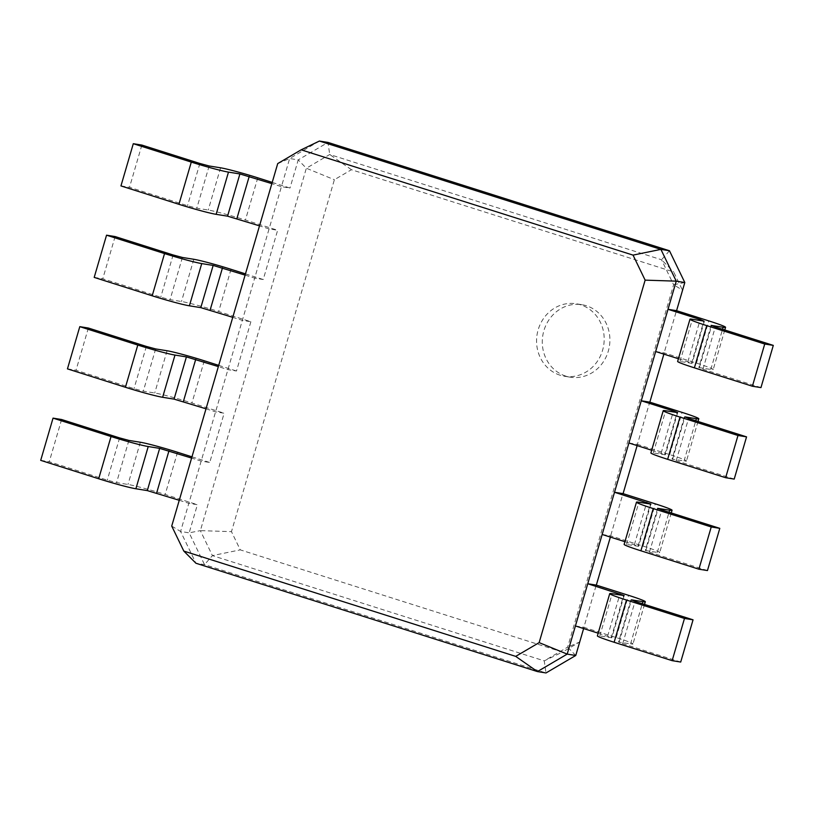 <?xml version="1.0" encoding="UTF-8"?>
<svg xmlns="http://www.w3.org/2000/svg" width="814" height="814" viewBox="0 0 814 814"><rect width="100%" height="100%" fill="white"/><g stroke="black" fill="none" stroke-linecap="round" stroke-linejoin="round"><path stroke-width="0.61" stroke-dasharray="4.07 3.05" d="M277.716 163.583L289.652 158.516L281.42 186.66L271.856 183.628M272.212 182.407L289.988 188.044L281.42 186.66L269.078 228.887L259.503 225.854M245.106 275.112L254.67 278.144L269.078 228.887L277.635 230.26L263.237 279.517L254.67 278.144L180.596 531.471L195.94 563.247L204.507 564.621L546.001 672.954L544.251 660.866L567.633 647.14L673.605 284.747L661.538 259.768L329.721 154.507L306.339 168.233L200.366 530.636L231.471 531.644L240.272 549.867L562.515 652.085L579.568 642.073L682.478 290.15L673.677 271.937L351.434 169.709L334.381 179.721L231.471 531.644M120.95 185.918L129.518 187.301L187.505 205.698L196.805 208.201L208.231 210.032A29.365 1.567 -163.7 0 1 245.421 220.045L277.635 230.26M171.723 526.068L180.596 531.471L189.163 532.844L204.507 564.621L212.423 555.606L240.272 549.867M319.403 141.046L289.652 158.516L298.219 159.89L289.988 188.044M141.86 145.075L129.518 187.301M179.253 500.284L188.828 503.317L197.385 504.7L189.163 532.844L200.366 530.636L212.423 555.606L544.251 660.866L562.515 652.085M206.003 408.811L215.578 411.843L224.135 413.217L209.737 462.474L201.17 461.1L191.605 458.068M94.2 277.401L102.768 278.775L160.755 297.171L170.055 299.674L181.481 301.506A29.365 1.567 -163.7 0 1 218.671 311.518L250.885 321.744L242.328 320.36L232.753 317.328M250.885 321.744L236.487 371.001L227.92 369.617L218.356 366.585M351.434 169.709L329.721 154.507L327.971 142.419L298.219 159.89L306.339 168.233L334.381 179.721M245.462 273.88L263.237 279.517M40.7 460.358L49.267 461.731L107.255 480.128L116.555 482.631L127.981 484.462A29.365 1.567 -163.7 0 1 165.171 494.474L197.385 504.7M191.962 456.837L209.737 462.474M67.45 368.874L76.017 370.258L134.005 388.654L143.305 391.158L154.731 392.989A29.365 1.567 -163.7 0 1 191.921 403.001L224.135 413.217M218.712 365.364L236.487 371.001M565.801 376.119A36.711 33.74 99.1 0 1 543.253 333.14A36.711 33.74 99.1 0 1 581.908 304.69A36.711 33.74 99.1 0 1 609.401 346.286A36.711 33.74 99.1 0 1 570.268 377.187A36.711 33.74 99.1 0 1 565.801 376.119M115.11 236.559L102.768 278.775M575.417 625.956L583.984 627.34L583.628 628.561M598.168 633.18L611.823 637.779L599.796 635.927A29.365 1.567 16.3 0 0 597.384 635.866M678.418 358.74L692.073 363.349L680.046 361.497A29.365 1.567 16.3 0 0 677.635 361.426M602.167 534.483L610.734 535.856L610.378 537.087M655.667 351.526L664.234 352.9L663.878 354.131M624.918 541.697L638.573 546.306L626.546 544.454A29.365 1.567 16.3 0 0 624.135 544.383M651.668 450.223L665.323 454.823L653.296 452.971A29.365 1.567 16.3 0 0 650.885 452.91M628.917 442.999L637.484 444.383L637.128 445.604M61.61 419.515L49.267 461.731M88.36 328.032L76.017 370.258M669.464 250.753L661.538 259.768L673.677 271.937M684.808 282.529L673.605 284.747L682.478 290.15M575.752 655.484L567.633 647.14L579.568 642.073M560.093 375.203A36.711 33.74 99.1 0 1 537.535 332.214A36.711 33.74 99.1 0 1 576.2 303.775A36.711 33.74 99.1 0 1 603.693 345.37A36.711 33.74 99.1 0 1 564.56 376.272A36.711 33.74 99.1 0 1 560.093 375.203M680.708 662.047L622.71 643.65L618.528 642.043L630.555 643.894A29.365 1.567 16.3 0 0 632.966 643.966A29.365 1.567 16.3 0 0 616.198 637.555L583.984 627.34M760.958 387.606L702.96 369.21L699.379 367.623L710.805 369.464A29.365 1.567 16.3 0 0 713.217 369.525A29.365 1.567 16.3 0 0 696.448 363.125L664.234 352.9M707.458 570.563L649.46 552.167L645.878 550.579L657.305 552.421A29.365 1.567 16.3 0 0 659.716 552.482A29.365 1.567 16.3 0 0 642.948 546.072L610.734 535.856M734.208 479.09L676.21 460.693L672.028 459.086L684.055 460.938A29.365 1.567 16.3 0 0 686.467 461.009A29.365 1.567 16.3 0 0 669.698 454.599L637.484 444.383M257.773 177.818L245.421 220.045M220.574 167.806L208.231 210.032M209.147 165.975L196.805 208.201M199.857 163.472L187.505 205.698M231.023 269.302L218.671 311.518M177.523 452.258L165.171 494.474M204.273 360.775L191.921 403.001M193.824 259.29L181.481 301.506M182.397 257.458L170.055 299.674M173.107 254.955L160.755 297.171M607.631 636.182L619.698 594.922M687.881 361.742L699.948 320.492M634.381 544.698L646.448 503.449M661.131 453.225L673.198 411.965M140.323 442.246L127.981 484.462M128.897 440.415L116.555 482.631M119.607 437.912L107.255 480.128M167.073 350.763L154.731 392.989M155.647 348.931L143.305 391.158M146.357 346.428L134.005 388.654M611.222 637.769L623.565 595.543M691.473 363.329L703.815 321.113M637.973 546.286L650.315 504.07M664.723 454.812L677.065 412.586M616.198 637.555L628.55 595.329M642.948 546.072L655.301 503.856M696.448 363.125L708.801 320.899M669.698 454.599L682.051 412.383M630.555 643.894L642.297 603.723M619.128 642.063L631.389 600.132M622.71 643.65L635.062 601.424M599.796 635.927L612.148 593.711M710.805 369.464L722.547 329.283M699.379 367.623L711.639 325.702M702.96 369.21L715.313 326.994M680.046 361.497L692.399 319.271M657.305 552.421L669.047 512.24M645.878 550.579L658.139 508.658M649.46 552.167L661.813 509.951M626.546 544.454L638.898 502.228M684.055 460.938L695.797 420.767M672.629 459.106L684.889 417.175M676.21 460.693L688.563 418.467M653.296 452.971L665.649 410.755M581.908 304.69L576.2 303.775M570.268 377.187L564.56 376.272M624.165 595.563L611.823 637.779M704.415 321.123L692.073 363.349M650.915 504.08L638.573 546.306M677.665 412.606L665.323 454.823M644.525 604.426L632.966 643.966M630.87 599.826L618.528 642.043M724.775 329.996L713.217 369.525M711.121 325.386L698.778 367.613M671.275 512.952L659.716 552.482M657.62 508.343L645.278 550.569M698.025 421.469L686.467 461.009M684.371 416.87L672.028 459.086"/><path stroke-width="1.22" d="M259.503 225.854L227.554 216.168L216.137 214.326A29.365 1.567 -163.7 0 1 178.938 204.314L120.95 185.918L133.293 143.702L141.86 145.075L199.857 163.472L209.147 165.975L220.574 167.806A29.365 1.567 -163.7 0 1 257.773 177.818L272.212 182.407M271.856 183.628L239.906 173.942L228.48 172.11A29.365 1.567 -163.7 0 1 191.29 162.098L133.293 143.702M277.716 163.583L171.723 526.068L183.811 551.088L515.71 656.379L539.143 642.622L645.136 280.138L633.048 255.118L301.149 149.827L277.716 163.583M301.149 149.827L319.403 141.046L327.971 142.419L669.464 250.753L660.897 249.379L319.403 141.046M183.811 551.088L195.94 563.247L537.433 671.581L567.185 654.11L676.241 281.156L660.897 249.379L633.048 255.118M191.605 458.068L159.656 448.382L148.229 446.54A29.365 1.567 -163.7 0 1 111.04 436.528L53.042 418.131L61.61 419.515L119.607 437.912L128.897 440.415L140.323 442.246A29.365 1.567 -163.7 0 1 177.523 452.258L191.962 456.837M179.253 500.284L147.303 490.598L135.887 488.766A29.365 1.567 -163.7 0 1 98.687 478.754L40.7 460.358L53.042 418.131M245.106 275.112L213.156 265.425L201.73 263.583A29.365 1.567 -163.7 0 1 164.54 253.571L106.542 235.185L115.11 236.559L173.107 254.955L182.397 257.458L193.824 259.29A29.365 1.567 -163.7 0 1 231.023 269.302L245.462 273.88M232.753 317.328L200.804 307.641L189.387 305.81A29.365 1.567 -163.7 0 1 152.187 295.797L94.2 277.401L106.542 235.185M218.356 366.585L186.406 356.898L174.979 355.067A29.365 1.567 -163.7 0 1 137.79 345.055L79.792 326.658L88.36 328.032L146.357 346.428L155.647 348.931L167.073 350.763A29.365 1.567 -163.7 0 1 204.273 360.775L218.712 365.364M206.003 408.811L174.054 399.125L162.637 397.283A29.365 1.567 -163.7 0 1 125.437 387.271L67.45 368.874L79.792 326.658M515.71 656.379L537.433 671.581L546.001 672.954L575.752 655.484L583.628 628.561M539.143 642.622L567.185 654.11L575.752 655.484M645.136 280.138L676.241 281.156L684.808 282.529L669.464 250.753M699.948 320.492L700.233 319.526L668.009 309.3L676.576 310.683L684.808 282.529M575.417 625.956L598.168 633.18M596.326 585.113L587.759 583.74L624.165 595.563L612.148 593.711A29.365 1.567 16.3 0 0 609.727 593.64A29.365 1.567 16.3 0 0 626.495 600.05L684.482 618.447L693.05 619.82L635.062 601.424L631.471 599.837L642.897 601.678A29.365 1.567 16.3 0 0 645.309 601.739A29.365 1.567 16.3 0 0 628.55 595.329L596.326 585.113L610.378 537.087M655.667 351.526L678.418 358.74M673.198 411.965L673.483 410.999L641.259 400.783L649.826 402.157L663.878 354.131M602.167 534.483L624.918 541.697M623.076 493.64L614.509 492.256L650.915 504.08L638.898 502.228A29.365 1.567 16.3 0 0 636.477 502.167A29.365 1.567 16.3 0 0 653.245 508.577L711.233 526.963L719.8 528.347L661.813 509.951L657.62 508.343L669.647 510.195A29.365 1.567 16.3 0 0 672.059 510.266A29.365 1.567 16.3 0 0 655.301 503.856L623.076 493.64L637.128 445.604M628.917 442.999L651.668 450.223M609.727 593.64L597.384 635.866A29.365 1.567 16.3 0 0 614.143 642.266L672.14 660.663L680.708 662.047L693.05 619.82M700.233 319.526L703.815 321.113L692.399 319.271A29.365 1.567 16.3 0 0 689.977 319.21A29.365 1.567 16.3 0 0 706.745 325.62L764.733 344.017L773.3 345.39L715.313 326.994L711.121 325.386L723.147 327.238A29.365 1.567 16.3 0 0 725.559 327.309A29.365 1.567 16.3 0 0 708.801 320.899L676.576 310.683M689.977 319.21L677.635 361.426A29.365 1.567 16.3 0 0 694.393 367.836L752.39 386.233L760.958 387.606L773.3 345.39M636.477 502.167L624.135 544.383A29.365 1.567 16.3 0 0 640.893 550.793L698.89 569.19L707.458 570.563L719.8 528.347M673.483 410.999L677.665 412.606L665.649 410.755A29.365 1.567 16.3 0 0 663.227 410.683A29.365 1.567 16.3 0 0 679.995 417.094L737.983 435.49L746.55 436.864L688.563 418.467L684.971 416.88L696.397 418.722A29.365 1.567 16.3 0 0 698.809 418.783A29.365 1.567 16.3 0 0 682.051 412.383L649.826 402.157M663.227 410.683L650.885 452.91A29.365 1.567 16.3 0 0 667.643 459.32L725.64 477.706L734.208 479.09L746.55 436.864M672.14 660.663L684.482 618.447M752.39 386.233L764.733 344.017M698.89 569.19L711.233 526.963M725.64 477.706L737.983 435.49M249.206 176.445L236.854 218.671M239.906 173.942L227.554 216.168M228.48 172.11L216.137 214.326M191.29 162.098L178.938 204.314M168.956 450.875L156.603 493.101M222.456 267.928L210.104 310.144M195.706 359.401L183.353 401.617M159.656 448.382L147.303 490.598M213.156 265.425L200.804 307.641M186.406 356.898L174.054 399.125M164.54 253.571L152.187 295.797M201.73 263.583L189.387 305.81M619.698 594.922L619.983 593.955M646.448 503.449L646.733 502.482M111.04 436.528L98.687 478.754M148.229 446.54L135.887 488.766M137.79 345.055L125.437 387.271M174.979 355.067L162.637 397.283M642.297 603.723L642.897 601.678M614.143 642.266L626.495 600.05M722.547 329.283L723.147 327.238M694.393 367.836L706.745 325.62M669.047 512.24L669.647 510.195M640.893 550.793L653.245 508.577M695.797 420.767L696.397 418.722M667.643 459.32L679.995 417.094M645.309 601.739L644.525 604.426M725.559 327.309L724.775 329.996M672.059 510.266L671.275 512.952M698.809 418.783L698.025 421.469"/></g></svg>
